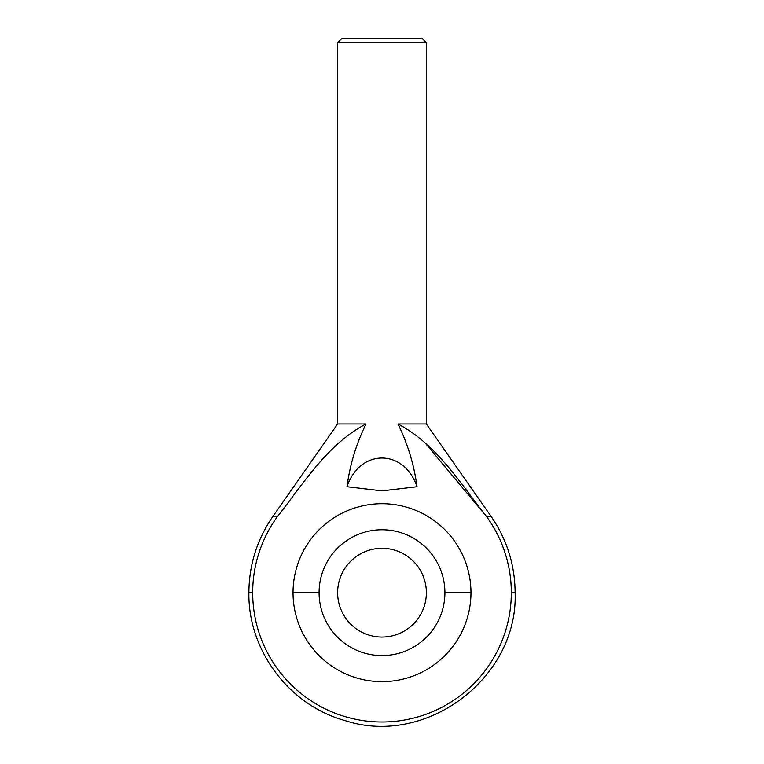 <?xml version="1.0" encoding="UTF-8"?>
<svg xmlns="http://www.w3.org/2000/svg" width="764" height="764" viewBox="0 0 764 764"><rect width="100%" height="100%" fill="white"/><g stroke="black" fill="none" stroke-linecap="round" stroke-linejoin="round"><path stroke-width="1.15" d="M346.98 486.735L382 490.86L417.02 486.735C414.069 464.713 407.728 443.788 397.996 423.972C436.798 444.39 459.89 482.819 486.372 516.33L491.042 516.33C506.895 539.317 514.917 564.768 515.117 592.683L511.317 592.683A129.317 129.317 0 0 1 382 721.999A129.317 129.317 0 0 1 277.628 516.33C304.034 482.886 327.336 444.256 366.004 423.972C356.272 443.788 349.931 464.713 346.98 486.735C359.968 448.449 404.032 448.449 417.02 486.735C414.098 464.798 407.756 443.884 397.996 423.972L426.369 423.972L491.042 516.33M424.498 442.194L486.372 516.33A129.317 129.317 0 0 1 511.317 592.683L515.117 592.683C518.307 678.174 425.653 747.593 344.44 720.395C288.954 705.019 247.975 650.193 248.883 592.683L252.683 592.683L248.883 592.683C249.083 564.768 257.105 539.317 272.958 516.33L277.628 516.33M319.085 592.683A62.915 62.915 0 0 1 382 529.767A62.915 62.915 0 0 1 444.915 592.683A62.915 62.915 0 0 1 382 655.588A62.915 62.915 0 0 1 319.085 592.683L293.032 592.683A88.968 88.968 0 0 0 382 681.65A88.968 88.968 0 0 0 470.968 592.683A88.968 88.968 0 0 0 382 503.715A88.968 88.968 0 0 0 293.032 592.683M337.631 42.641L342.062 38.2L421.938 38.2L426.369 42.641L337.631 42.641L337.631 423.972L366.004 423.972M426.369 42.641L426.369 423.972M382 637.052A44.369 44.369 0 0 1 337.631 592.683A44.369 44.369 0 0 1 382 548.313A44.369 44.369 0 0 1 426.369 592.683A44.369 44.369 0 0 1 382 637.052M444.915 592.683L470.968 592.683M337.631 423.972L272.958 516.33"/></g></svg>
